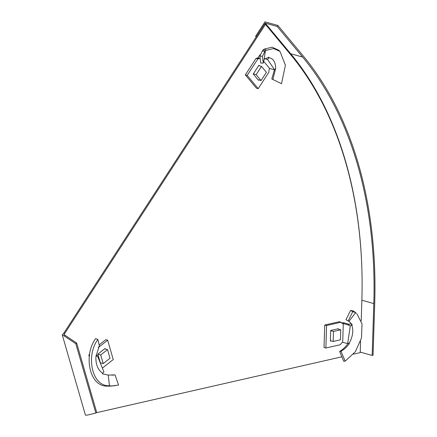 <?xml version="1.0" encoding="UTF-8"?>
<svg xmlns="http://www.w3.org/2000/svg" width="437" height="437" viewBox="0 0 437 437"><rect width="100%" height="100%" fill="white"/><g stroke="black" fill="none" stroke-linecap="round" stroke-linejoin="round"><path stroke-width="0.66" d="M95.829 413.08L96.681 412.408L76.661 343.05L75.809 343.722L95.829 413.08L87.127 415.15L85.434 415.145L62.289 334.971L63.851 333.125L264.538 24.128L265.456 24.39L290.905 54.98A385.778 259.747 -74.4 0 1 361.852 300.776L361.213 320.824M360.563 341.275L360.203 352.632L353.528 354.15M63.851 333.125L64.769 333.382L265.456 24.39M64.769 333.382L64.064 334.562L65.129 335.326L64.277 335.993L62.289 334.971M75.809 343.722L64.277 335.993M341.86 356.811L96.271 412.73M76.661 343.05L65.129 335.326M256.208 36.954L255.634 36.266L264.997 21.85L277.883 25.455L303.327 56.056A388.367 261.484 -74.4 0 1 374.711 303.371L373.067 355.226L372.16 355.434L360.219 352.096M264.593 24.144L265.248 23.139L277.211 26.482L277.883 25.455M255.634 36.266L256.497 36.506M277.211 26.482L302.655 57.083A387.073 260.616 -74.4 0 1 373.804 303.578L372.16 355.434M361.962 272.3A387.073 260.616 105.6 0 0 290.692 53.74L265.248 23.139M347.677 343.591L350.277 325.926L351.801 325.215L350.916 323.702L347.677 324.806L343.285 323.577L342.695 342.329L347.677 343.591L349.119 343.378C352.774 336.698 353.67 330.64 351.801 325.215L352.304 324.931L348.955 321.31L355.587 312.755L356.39 313.4L353.243 310.904L355.15 312.422L352.719 311.701L350.594 310.407L353.243 310.904M354.915 312.045L356.39 313.4M349.065 343.466L349.382 343.487C346.962 346.907 344.159 349.502 340.991 351.282L345.175 361.12L343.739 361.333L339.658 351.43C342.914 349.518 345.782 346.754 348.256 343.143M340.991 351.282L339.658 351.43M345.175 361.12L355.396 351.698L361.508 337.905L362.005 323.893L357.034 313.963M352.719 311.701L348.213 320.944L345.935 319.742L350.594 310.407M353.833 311.275L355.15 312.422M348.955 321.31L348.213 320.944L348.633 320.916M341.685 322.948L343.258 322.648L349.474 324.391M350.277 325.926L347.677 324.806M342.695 342.329L341.783 342.755A2.584 1.743 105.6 0 0 341.231 343.384L340.368 344.717L325.865 348.021L324.025 347.508L324.735 325.013L339.238 321.708L341.079 322.222L341.871 323.178A2.584 1.743 -74.4 0 0 342.389 323.56L342.461 323.588M338.385 329.154L338.402 328.728L330.694 330.481L330.356 341.106L331.208 340.909M342.389 323.56L343.285 323.577M325.865 348.021L326.576 325.532L341.079 322.222M326.576 325.532L324.735 325.013M330.689 330.683L333.486 331.464L333.169 341.461L330.372 340.68M333.169 341.461L340.423 339.806L340.74 329.809L337.55 328.919M340.74 329.809L333.486 331.464M268.307 57.416L268.597 57.755C273.005 58.11 275.376 61.601 275.703 68.232L272.841 79.458L271.781 78.95L281.515 83.713L285.421 65.179L279.986 51.419L273.655 48.54L266.406 50.266L264.445 49.042L263.129 49.851L262.418 50.894L264.838 51.621L262.38 56.373L259.889 55.985L262.418 50.894M264.445 49.042L272.038 47.185L278.669 50.189L279.986 51.419M271.781 78.95L274.469 69.8M281.515 83.713L272.841 79.458M262.38 56.373L263.309 63.081L260.742 63.081L259.889 55.985M275.703 68.319L274.583 69.822L267.657 59.629L268.881 57.242L264.139 59.306L265.385 50.845L266.406 50.266M274.583 69.822L269.667 68.505L263.62 61.235M264.838 51.621L265.385 50.845M263.309 63.081L264.139 59.306M269.667 68.505L269.105 69.669A2.584 1.743 105.6 0 0 268.963 70.57L268.913 72.187L258.207 88.662L256.366 88.143L245.332 74.874L256.033 58.394L257.207 58.132A2.584 1.743 105.6 0 0 257.846 57.826L259.966 54.865L260.294 54.958M267.657 59.629L264.86 58.673M268.597 57.755L268.296 57.422M259.431 65.829L258.95 65.244L253.263 74L258.475 80.266L258.715 79.889M257.846 57.826L259.687 58.34A2.584 1.743 -74.4 0 1 259.048 58.645L257.874 58.913L247.173 75.388L245.332 74.874M258.207 88.662L247.173 75.388M256.033 58.394L257.874 58.913M253.351 73.858L256.158 74.645L261.064 80.545L257.988 79.687M261.064 80.545L266.417 72.307L261.512 66.408L258.704 65.621M261.512 66.408L256.158 74.645M106.524 386.122C89.23 385.98 83.407 355.035 95.659 338.582L97.866 339.489C85.942 355.368 91.519 385.423 108.256 385.729L106.524 386.122L110.004 386.15L118.585 385.068L115.018 374.897L111.817 375.186M110.982 385.866L109.485 385.833L108.229 375.083L102.542 373.875L102.684 373.362C97.839 369.828 95.588 364.256 95.938 356.647L99.346 345.585L97.866 339.489M115.466 385.631L110.004 386.15M109.485 385.833L108.256 385.729M95.949 356.548L97.364 355.68L96.036 355.226M115.018 374.897L108.229 375.083M89.7 355.254L88.804 355.002L89.58 354.374M89.279 356.652L88.804 355.002M102.684 373.362L103.913 371.936L97.364 355.68M99.177 344.891L105.82 339.675L107.66 340.188L113.249 359.547L102.351 368.096M105.235 348.994L105.088 348.475L97.839 354.161L100.477 363.305L100.92 362.956M98.276 347.552L107.66 340.188M107.524 349.633L100.707 354.986L103.187 363.589L110.009 358.236L107.524 349.633L104.64 348.824M100.707 354.986L97.844 354.183M103.187 363.589L100.324 362.786M302.655 57.083L290.692 53.74M373.804 303.578L361.869 300.241M349.48 321.763L348.404 320.878M348.83 321.119L348.502 320.878M343.586 323.664L344.154 322.899M263.112 49.867L265.374 50.861M259.048 58.645L257.207 58.132M108.136 386.177L109.518 385.833M351.037 323.435L349.076 321.413"/></g></svg>
